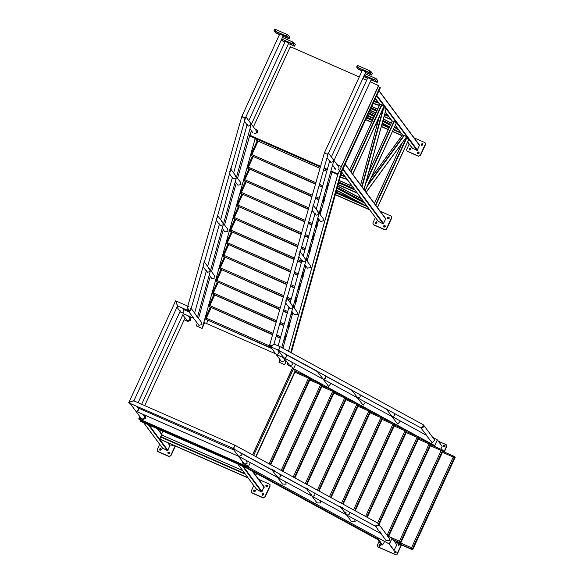 <?xml version="1.0" encoding="UTF-8"?>
<svg xmlns="http://www.w3.org/2000/svg" width="584" height="584" viewBox="0 0 584 584"><rect width="100%" height="100%" fill="white"/><g stroke="black" fill="none" stroke-linecap="round" stroke-linejoin="round"><path stroke-width="0.88" d="M384.819 541.186L382.615 544.916L381.761 545.04L377.636 539.485L378.454 539.309L378.987 538.39L378.454 539.309L377.636 539.485L244.754 467.061L245.492 465.908L244.754 467.061L140.321 421.203L140.751 419.925M387.389 535.769L392.054 538.309L396.857 544.784L394.025 550.427L388.988 543.383L389.419 544.04L392.054 538.309L389.229 543.967L248.215 467.105L250.324 462.645L248.215 467.105L138.7 419.02L138.97 418.334M139.123 417.991L139.802 416.531M138.707 419.027L248.207 467.105L248.28 466.682M394.222 550.515L389.419 544.04L248.273 467.105L138.671 418.984M389.229 543.967L388.988 543.383M394.025 550.427L393.755 549.807M435.752 447.001L434.7 445.585L437.336 439.854L434.7 445.585L431.08 444.183L434.7 445.585L292.518 368.19L293.555 368.65L295.606 364.19L293.555 368.65L295.205 370.869L255.777 456.586M185.084 318.068L184.267 319.849M295.336 371.482L294.949 371.117M440.818 449.22L442.146 446.329L437.336 439.854L432.671 437.314M293.555 368.65L253.646 455.425M378.198 86.709L380.337 87.746L341.749 171.645L339.45 170.951L341.749 171.645L291.27 352.794M330.77 171.55L332.004 172.097L332.245 171.572L332.004 172.097L337.72 174.601L332.004 172.097L320.178 214.54M318.857 219.277L307.162 261.238M305.848 265.976L294.154 307.936M292.832 312.674L282.919 348.239M279.816 359.372L279.028 362.204M377.884 85.169L378.695 85.527L337.72 174.601L288.489 351.276M285.868 360.678L284.897 364.161M337.786 174.558L288.532 351.298L337.8 174.528L378.724 85.571L378.359 85.461L378.717 85.563L337.786 174.558L337.516 174.266M207.605 320.39L206.721 323.572M319.988 168.316L256.777 140.561L255.128 138.342L249.412 135.831L255.128 138.342L255.369 137.824L202.137 328.507M249.959 134.648L237.586 178.281M236.264 183.011L224.577 224.979M223.256 229.709L211.561 271.677M210.24 276.407L198.545 318.375M197.231 323.105L196.436 325.945M291.007 47.027L290.387 46.756L290.131 47.311M251.624 131.035L251.113 132.137M255.128 138.342L320.368 166.987M323.952 168.564L327.179 169.973M323.58 169.893L326.806 171.309M330.398 172.886L331.632 173.426M397.916 541.813L397.814 543.288L411.413 549.259L411.516 547.785L411.413 549.259M412.18 549.391L412.596 549.953L412.18 549.391L454.374 457.652L453.25 457.046L453.826 456.214L453.87 456.944L453.491 456.776M453.644 456.644L453.308 457.119L453.644 456.644M396.594 542.543L397.186 542.959L396.594 542.543L397.054 541.551M453.958 457.469L454.418 456.476L455.25 457.221L412.596 549.953M411.574 547.858L412.64 548.391L411.516 547.785L453.25 457.046L442.431 452.293M397.01 542.726L397.47 541.733M397.186 542.959L397.653 541.937M454.374 457.652L454.826 456.659M411.764 549.208L412.224 548.208M393.339 540.039L399.354 542.682L399.456 541.207L399.354 542.682M441.767 449.636L430.788 444.818L441.781 449.651L441.811 450.374L441.431 450.206M441.584 450.067L441.249 450.541L441.584 450.067M441.781 449.651L441.19 450.468L430.371 445.723M400.536 543.375L399.704 542.631L400.164 541.638L400.58 541.821L442.314 451.082L441.19 450.468L399.456 541.207L400.58 541.821L400.12 542.813L400.536 543.375L443.19 450.651L442.358 449.906L441.898 450.899M400.12 542.813L399.704 542.631M399.514 541.28L400.164 541.638M442.314 451.082L442.767 450.089M387.294 536.112L387.396 534.637L387.068 535.805M388.061 536.243L430.255 444.504L429.13 443.898L429.707 443.066L429.751 443.804L429.371 443.628M429.525 443.497L429.189 443.971L429.525 443.497M429.839 444.322L430.291 443.329L431.131 444.081L388.477 536.806M387.447 534.71L388.521 535.243L387.396 534.637L429.13 443.898L418.312 439.146M430.255 444.504L430.707 443.511M387.645 536.061L388.104 535.061M417.648 436.489L406.668 431.671L417.662 436.504L417.691 437.226L417.312 437.058M417.465 436.92L417.129 437.394L417.691 437.226M417.662 436.504L417.071 437.321L406.252 432.576M417.779 437.752L418.232 436.759L419.071 437.504L379.045 524.527M378.622 523.965L418.195 437.934L417.071 437.321L377.651 523.023M418.195 437.934L418.648 436.941M366.716 517.059L406.135 431.357L405.011 430.751L405.588 429.919L405.632 430.656L405.252 430.481M405.406 430.35L405.07 430.824L405.632 430.656M405.719 431.174L406.172 430.182L407.011 430.934L367.256 517.358M406.135 431.357L406.588 430.364M382.549 418.524L393.528 423.342L393.572 424.079L393.193 423.911M393.346 423.772L393.01 424.247L393.346 423.772M393.543 423.356L392.952 424.174L382.133 419.429M393.66 424.604L394.112 423.612L394.952 424.356L355.196 510.781M354.656 510.489L394.076 424.787L392.952 424.174L353.532 509.876M394.076 424.787L394.529 423.794M381.469 416.772L370.49 411.954L381.483 416.786L381.513 417.509L381.133 417.334M381.286 417.202L380.951 417.677L381.513 417.509M381.483 416.786L380.892 417.604L370.073 412.851M381.6 418.027L382.053 417.034L382.892 417.786L343.137 504.211M342.596 503.912L382.016 418.21L380.892 417.604L341.472 503.299M382.016 418.21L382.469 417.217M369.387 410.194L358.43 405.384L369.402 410.194L369.453 410.932L369.073 410.764M369.227 410.625L368.891 411.099L369.227 410.625M369.424 410.209L368.832 411.026L358.014 406.281M369.541 411.457L369.993 410.464L370.833 411.209L331.077 497.634M330.537 497.342L369.957 411.64L368.832 411.026L329.412 496.728M369.957 411.64L370.409 410.647M346.363 398.806L357.364 403.639L357.393 404.362L357.014 404.186M357.167 404.055L356.831 404.529L357.393 404.362M357.364 403.639L356.773 404.456L345.954 399.704M357.481 404.88L357.934 403.887L358.773 404.639L319.017 491.064M318.477 490.764L357.897 405.062L356.773 404.456L317.353 490.151M357.897 405.062L358.35 404.07M211.072 307.797L206.32 318.134L205.458 317.878L206.203 318.141M210.247 307.432L205.458 317.878M206.188 318.886L205.196 318.455L205.006 318.871L205.991 319.309L206.32 318.134L269.428 345.845M271.815 348.582L205.006 318.871M285.656 339.173L284.722 338.443L287.087 333.296M285.846 339.048L284.313 338.26M214.583 295.219L209.824 305.556L208.963 305.301L209.707 305.556M208.955 305.271L213.751 294.854M285.576 339.625L284.583 339.194L284.773 338.516M209.692 306.308L208.7 305.877L208.51 306.293L209.503 306.724L209.824 305.556L272.998 333.296M285.131 340.311L283.89 339.771M280.298 338.194L276.159 336.377M272.575 334.8L208.51 306.293M285.386 340.041L284.393 339.611L284.722 338.443M283.985 339.428L284.583 339.194M289.16 326.595L288.226 325.857L290.591 320.718M289.35 326.471L287.817 325.682M218.088 282.641L213.328 292.978L212.474 292.715L213.218 292.978M217.255 282.276L212.474 292.715M289.08 327.047L288.094 326.617L288.284 325.93M213.197 293.73L212.204 293.292L212.014 293.716L213.007 294.146L213.328 292.978L276.575 320.747M288.635 327.733L287.401 327.193M283.809 325.616L279.736 323.828M276.144 322.251L212.014 293.716M288.89 327.463L287.897 327.033L288.226 325.857M287.496 326.85L288.094 326.617M292.664 314.017L291.73 313.279L292.328 311.987M292.854 313.893L291.321 313.104M221.591 270.063L216.839 280.4L215.978 280.137L216.722 280.4M220.759 269.698L215.978 280.137M292.591 314.469L291.599 314.031L291.788 313.353M216.701 281.152L215.708 280.714L215.518 281.13L216.511 281.568L216.839 280.4L280.152 308.199M292.139 315.156L290.905 314.608M287.313 313.031L283.306 311.279M279.721 309.702L215.518 281.13M292.394 314.886L291.401 314.447L291.73 313.279M291 314.272L291.599 314.031M296.168 301.432L295.234 300.702L297.599 295.562M296.358 301.315L294.832 300.526M225.096 257.478L220.343 267.815L219.482 267.56L220.226 267.822M219.474 267.538L224.263 257.113M296.095 301.892L295.103 301.453L295.292 300.775M220.204 268.574L219.219 268.136L219.022 268.552L220.015 268.99L220.343 267.815L283.722 295.643M295.65 302.578L294.409 302.03M290.817 300.453L287.525 299.008M283.291 297.154L219.022 268.552M295.898 302.308L294.913 301.87L295.234 300.702M294.504 301.694L295.103 301.453M299.672 288.854L298.745 288.124L301.103 282.977M299.862 288.737L298.336 287.941M228.599 244.9L223.847 255.237L222.986 254.982L223.73 255.244M227.775 244.535L222.986 254.982M299.599 289.314L298.606 288.876L298.796 288.197M223.716 255.996L222.723 255.558L222.526 255.974L223.519 256.412L223.847 255.237L287.299 283.094M299.154 289.993L297.913 289.452M294.321 287.875L290.46 286.175M286.868 284.605L222.526 255.974M299.409 289.73L298.417 289.292L298.745 288.124M298.008 289.116L298.606 288.876M303.176 276.276L302.249 275.546L304.614 270.399M303.366 276.152L301.84 275.363M232.103 232.322L227.351 242.659L226.49 242.404L227.234 242.659M231.279 231.957L226.49 242.404M303.103 276.728L302.111 276.298L302.3 275.619M227.22 243.411L226.227 242.981L226.037 243.397L227.023 243.827L227.351 242.659L290.868 270.545M302.658 277.415L301.417 276.874M297.825 275.298L294.029 273.626M290.445 272.056L226.037 243.397M302.913 277.152L301.921 276.714L302.249 275.546M301.512 276.531L302.111 276.298M235.615 219.745L230.855 230.081L229.994 229.819L230.746 230.081M229.987 229.797L234.783 219.38M230.724 230.833L229.731 230.403L229.541 230.819L230.534 231.249L230.855 230.081L294.445 257.997M301.337 262.72L297.606 261.077M294.015 259.508L229.541 230.819M310.192 251.12L309.257 250.383L311.622 245.243M310.381 250.996L308.848 250.207M239.119 207.167L234.359 217.503L233.505 217.241L234.25 217.503M238.287 206.802L233.505 217.241M310.111 251.573L309.126 251.135L309.316 250.456M234.228 218.255L233.235 217.817L233.045 218.233L234.038 218.672L234.359 217.503L298.022 245.448M309.666 252.259L308.432 251.711M304.841 250.134L301.176 248.528M297.592 246.959L233.045 218.233M309.921 251.989L308.929 251.558L309.257 250.383M308.527 251.376L309.126 251.135M313.696 238.542L312.761 237.805L315.126 232.666M313.885 238.418L312.352 237.63M242.623 194.582L237.871 204.926L237.009 204.663L237.754 204.926M237.002 204.641L241.791 194.224M313.623 238.995L312.63 238.557L312.82 237.878M237.732 205.678L236.739 205.239L236.549 205.656L237.542 206.094L237.871 204.926L301.592 232.899M313.17 239.681L311.936 239.133M308.345 237.557L304.753 235.98M301.161 234.403L236.549 205.656M313.425 239.411L312.44 238.973L312.761 237.805M312.031 238.798L312.63 238.557M317.2 225.957L316.265 225.227L318.63 220.088M317.389 225.84L315.864 225.044M246.127 182.004L241.374 192.34L240.513 192.085L241.258 192.348M245.295 181.639L240.513 192.085M317.127 226.417L316.134 225.979L316.324 225.3M241.236 193.1L240.25 192.662L240.053 193.078L241.046 193.516L241.374 192.34L305.169 220.351M316.681 227.103L315.44 226.556M311.849 224.979L308.33 223.431M304.738 221.854L240.053 193.078M316.929 226.833L315.944 226.395L316.265 225.227M315.535 226.22L316.134 225.979M187.406 309.739L188.106 310.549L177.558 305.921L133.867 400.916L131.079 401.522L128.75 402.821C127.567 402.799 134.502 400.12 133.867 400.843L234.71 445.118C234.753 446.3 234.221 447.468 233.096 448.629L234.396 446.884L234.761 445.132L377.811 523.103L378.461 525.41L375.811 526.439L341.728 507.861L343.399 508.248M234.761 445.132L234.286 445.424M188.464 306.469L175.638 300.833L176.368 303.067C177.638 306.272 177.792 306.476 176.828 303.687C177.792 306.476 177.638 306.272 176.368 303.067L175.631 300.833L128.75 402.748M177.565 305.914L177.419 305.352M187.573 307.002L187.617 308.002L189.661 311.228L190.515 310.827L188.333 309.841L187.61 306.87L241.849 116.413L243.126 117.472L245.433 117.844C243.601 117.8 242.44 117.289 241.929 116.311L242.448 116.216M241.864 116.391L279.772 33.96L283.262 35.602M348.626 511.672L349.444 512.387M379.863 531.367L381.308 533.842L347.013 515.183L349.473 514.066L349.327 512.204L348.816 511.759M379.95 531.484L380.425 532.842L380.388 532.075M380.68 533.221L380.469 532.192M237.586 454.33L237.922 455.484M232.651 448.446L238.579 456.279M136.678 411.537L136.269 411.355L138.598 410.056L138.722 408.683L139.598 408.588L233.746 449.921M138.116 408.158L138.634 408.486M139.634 408.683L138.722 408.683L137.233 406.552M138.722 408.683L137.656 407.537M180.361 310.929L180.602 312.031L182.865 312.71L183.303 313.666L182.865 312.71L183.88 311.601L183.807 309.834L183.318 309.447M180.806 312.257L180.522 311.148M183.172 309.389L183.894 309.965M192.749 316.302L193.085 317.462M187.807 310.418L193.742 318.251M183.194 313.148L183.303 313.666M247.222 124.326L248.273 126.108L250.923 125.246L250.828 125.786L236.359 177.697L234.702 174.806M247.813 125.823L247.448 124.633M235.352 175.682L235.812 175.966M251.178 124.699L250.923 125.246L250.594 123.136M288.752 42.997L285.269 41.362L248.777 120.691M128.787 402.843L235.045 449.184M129.867 403.142L141.284 418.531L142.036 419.129L144.598 418.144L144.409 416.217L143 414.326M177.405 301.621L176.091 301.811M182.755 314.937L187.325 320.674L189.88 319.682L189.691 317.762L188.289 315.864M177.302 305.001L177.463 305.374M423.75 426.955L421.093 427.984L423.604 425.094L423.093 424.648L423.75 426.955M279.678 348.422L280.043 346.677L279.678 348.422L278.334 350.166L279.678 348.422M278.269 350.101L277.736 349.728M272.633 345.334L273.933 344.195L270.925 346.1L269.377 346.027L272.633 345.334M325.04 152.475L324.441 152.679L325.719 153.738L328.106 153.979M365.891 71.847L328.026 154.11C326.193 154.066 325.025 153.555 324.522 152.57L362.365 70.219L365.854 71.861M329.807 160.593L330.865 162.367L333.515 161.512L333.413 162.053L318.952 213.956L317.294 211.065M330.405 162.089L330.04 160.899M317.944 211.948L318.404 212.226M333.457 159.768L333.515 161.512L333.858 160.476L331.551 157.198M333.763 160.965L333.515 161.512M371.344 79.263L367.862 77.621L331.369 156.95M333.836 159.724L333.639 160.125L333.836 159.724L331.763 157.483M394.361 413.414L394.755 415.611L392.295 416.728L386.031 408.705L387.017 409.406M359.81 394.58L360.27 396.864L357.809 397.981L351.48 389.871L352.466 390.572M325.259 375.746L325.784 378.125L323.324 379.242L316.929 371.037L278.4 350.203M327.113 155.789L328.179 153.84M337.829 169.959L339.012 168.907L338.815 166.987L333.99 160.476M327.31 155.11L327.814 154.205M420.787 427.816L426.78 435.474L391.594 416.195L397.719 424.042L400.201 421.276L399.909 420.881M392.317 416.757L284.423 358.109L286.605 356.824L286.467 354.97L285.758 354.43L286.576 355.145M279.4 347.181L279.991 346.662M283.7 357.758L289.912 365.715L292.474 364.73L291.766 362.102M238.418 456.214L244.63 464.171L247.185 463.185L246.47 460.55M277.933 349.991L283.861 357.817M278.225 351.123L278.955 351.699M277.02 354.817L276.612 354.634L278.94 353.335L278.867 351.575L278.378 351.181M426.284 435.219L432.269 442.869L434.751 440.11L423.604 425.094M365.423 402.135L363.168 405.208L357.109 397.449L358.087 398.149M330.938 383.389L328.617 386.374L323.135 379.155M375.045 525.498L375.3 525.994L378.461 525.41L378.322 523.556L389.47 538.572L389.776 540.653L386.126 540.58L381.002 533.674M341.268 507.087L342.633 507.832M340.494 506.664L341.728 507.861M346.516 514.927L351.575 521.746L355.225 521.819L354.619 519.337M306.717 488.253L308.082 488.998M305.943 487.83L307.177 489.027L308.848 489.414M312.031 496.188L317.024 502.912L320.674 502.985L320.134 500.59M272.166 469.419L273.531 470.164M271.392 468.996L272.626 470.193L274.298 470.58M277.546 477.442L282.474 484.078L286.123 484.151L285.649 481.851M270.706 346.312L271.808 346.794M283.342 357.605L284.167 358.715L284.561 360.912L281.452 361.569L270.209 346.421L272.516 347.108M269.903 344.341L269.939 345.378L270.487 345.005M285.912 300.461L286.416 299.555M285.715 301.14L286.525 299.986L286.649 297.862M291.825 311.316L294.467 314.871L297.577 314.214L297.183 312.017L293.146 306.578M299.132 254.047L299.636 253.142M298.935 254.726L299.745 253.573L299.869 251.441M304.833 264.618L307.476 268.173L310.586 267.516L310.192 265.318L306.155 259.88M312.352 207.627L312.856 206.721M312.155 208.306L312.966 207.152L313.09 205.02M317.849 217.92L320.492 221.475L323.602 220.818L323.207 218.62L319.171 213.182M190.566 310.527L190.603 309.717M190.815 309.615L190.837 308.016M193.581 318.192L198.867 325.31L201.969 324.653L201.575 322.448L197.538 317.01M188.106 310.549L189.661 311.228M203.32 264.202L203.823 263.296M203.123 264.88L203.933 263.727L204.057 261.596M209.233 275.049L211.875 278.612L214.985 277.955L214.591 275.75L210.554 270.312M216.343 218.46L217.54 217.168L217.606 215.715M222.241 228.351L224.891 231.914L227.994 231.257L227.599 229.052L223.562 223.614M229.76 171.368L230.264 170.462M229.563 172.046L230.373 170.893L230.498 168.761M235.257 181.653L237.9 185.216L241.009 184.559L240.615 182.354L236.578 176.915M314.141 492.933L314.958 493.641M345.378 512.628L346.823 515.095L312.528 496.444L314.988 495.32L314.842 493.465L314.331 493.02M345.589 512.022C345.648 514.38 345.816 514.599 346.086 512.686M345.947 514.095L345.903 513.336M346.195 514.475L345.983 513.446M279.656 474.186L280.473 474.894M310.892 493.881L312.338 496.356L278.042 477.697L280.502 476.581L280.364 474.719L279.846 474.274M310.98 493.998L311.462 495.349L311.418 494.59M311.71 495.728L311.498 494.699M240.477 452.892L241.294 453.6M276.407 475.135L277.853 477.61L238.863 456.403L241.323 455.279L241.177 453.425L240.666 452.98M276.495 475.252L276.977 476.61L276.933 475.843M277.225 476.989L277.02 475.96M232.498 177.164L233.549 178.938L236.206 178.076L236.104 178.624L223.351 224.395L222.511 222.197L221.686 221.504M233.096 178.653L232.724 177.47M222.343 222.38L222.796 222.665M206.473 270.56L207.524 272.334L210.174 271.472L210.079 272.02L197.319 317.791L196.487 315.594L195.662 314.9M207.064 272.049L206.699 270.866M196.319 315.776L196.772 316.061M306.418 484.194L345.837 398.492L344.713 397.879L345.305 397.062L345.334 397.784L344.954 397.616M345.108 397.478L344.764 397.952L345.334 397.784M345.421 398.31L345.874 397.317L346.714 398.062L306.958 484.486M345.837 398.492L346.29 397.5M333.223 390.477L322.251 385.659L333.245 390.492L333.274 391.214L332.895 391.039M333.048 390.908L332.705 391.382L333.048 390.908M333.245 390.492L332.654 391.309L321.835 386.557M333.362 391.733L333.814 390.74L334.654 391.492L294.898 477.916M294.358 477.617L333.778 391.915L332.654 391.309L293.234 477.004M333.778 391.915L334.231 390.922M321.163 383.9L310.192 379.082L321.185 383.914L321.215 384.637L320.835 384.469M320.988 384.33L320.645 384.805L320.988 384.33M321.185 383.914L320.594 384.732L309.776 379.987M321.302 385.163L321.755 384.17L322.594 384.914L282.839 471.339M282.298 471.047L321.718 385.345L320.594 384.732L281.174 470.434M321.718 385.345L322.171 384.352M270.239 464.47L309.659 378.768L308.534 378.162L309.126 377.344L309.155 378.067L308.775 377.892M308.929 377.76L308.586 378.235L308.929 377.76M269.114 463.857L308.534 378.162L294.935 372.19L295.504 371.358L309.104 377.33L295.519 371.373M309.243 378.585L309.695 377.592L310.535 378.344L270.779 464.769M294.767 372.118L295.117 371.351M309.659 378.768L310.111 377.775M256.048 456.732L294.935 372.19L294.073 371.928M320.704 213.379L319.776 212.649L322.142 207.502M320.893 213.255L319.368 212.466M249.631 169.426L244.878 179.762L244.017 179.507L244.762 179.77M244.032 179.47L248.821 169.068L244.017 179.507M320.631 213.839L319.638 213.401L319.828 212.722M244.747 180.514L243.754 180.084L243.564 180.5L244.55 180.93L244.878 179.762L308.739 207.802M312.98 211.357L311.9 210.882M308.315 209.306L243.564 180.5M320.441 214.255L319.448 213.817L319.776 212.649M319.448 213.817L319.638 213.401M324.215 200.801L323.281 200.064L325.646 194.925M324.397 200.677L322.872 199.889M253.135 156.848L248.382 167.185L247.521 166.929L248.266 167.185M247.514 166.9L252.31 156.483L247.543 166.893M324.135 201.254L323.142 200.823L323.332 200.144M248.251 167.936L247.258 167.506L247.068 167.922L248.054 168.353L248.382 167.185L312.316 195.253M323.689 201.94L322.448 201.4M318.857 199.823L315.477 198.334M311.885 196.757L247.068 167.922M323.945 201.67L322.952 201.239L323.281 200.064M322.543 201.057L323.142 200.823M327.719 188.223L326.784 187.486L329.15 182.347M327.909 188.099L326.376 187.311M258.164 140.963L251.887 154.607L251.032 154.344L251.777 154.607M257.296 140.686L251.018 154.322L257.303 140.708M327.639 188.676L326.653 188.245L326.836 187.559M251.755 155.359L250.762 154.921L250.572 155.337L251.565 155.775L251.887 154.607L315.893 182.704M327.193 189.362L325.96 188.822M322.368 187.245L319.046 185.785M315.462 184.208L250.572 155.337M327.449 189.092L326.456 188.661L326.784 187.486M326.054 188.479L326.653 188.245M244.521 119.53L245.587 117.581M254.887 133.78L256.42 132.648L256.223 130.721L251.397 124.217M244.718 118.851L245.222 117.946M169.951 445.475L167.557 450.687L162.819 448.227M264.085 486.8L261.69 492.013L256.945 489.553M385.695 218.715L383.301 223.927L378.563 221.467M419.494 145.233L417.1 150.446L412.355 147.986M377.352 207.714L408.756 139.445L405.822 137.955M408.756 139.445L377.3 207.648M364.993 191.063L396.397 122.793L392.302 120.954L368.927 171.784M396.397 122.793L364.942 190.997M352.634 174.412L384.038 106.142L379.943 104.302L349.677 170.112M384.038 106.142L352.583 174.346M363.971 189.691L386.104 108.931L383.484 107.398M386.104 108.931L363.905 189.596M366.029 192.464L406.705 136.685L402.595 134.816L370.971 178.186M406.705 136.685L365.964 192.37M242.645 470.58L161.732 435.058L159.87 439.11L248.003 477.807M219.482 223.862L220.533 225.636L223.19 224.774L223.088 225.322L210.335 271.093L208.678 268.202M220.08 225.351L219.715 224.168M209.327 269.078L209.787 269.363M315.09 213.423L316.141 215.197L318.791 214.343L318.696 214.883L305.936 260.654L305.103 258.457L304.279 257.763M315.681 214.919L315.316 213.729M304.936 258.646L305.388 258.924M302.074 260.121L303.125 261.895L305.782 261.041L305.68 261.581L292.927 307.352L292.088 305.155L291.263 304.461M302.673 261.617L302.3 260.428M291.92 305.344L292.372 305.622M289.058 306.819L290.117 308.593L292.767 307.739L292.672 308.279L281.714 347.582M289.657 308.315L289.292 307.126M278.948 351.692L278.254 351.159M189.165 317.054L190.654 317.995M189.099 316.959L190.618 317.952L190.851 320.236L187.814 321.404L184.172 319.806L144.715 405.595M252.646 454.885L292.81 367.57L287.693 364.942L287.416 362.766M287.722 364.985L287.481 362.854M145.511 416.136L144.584 415.385L145.482 416.093L145.708 418.378L142.671 419.553L139.036 417.954L139.707 419.436L139.226 419.035M139.262 419.086L246.134 466.105L247.594 465.616L246.134 466.105M242.163 461.265L242.55 463.083L247.594 465.616M242.236 461.36L242.586 463.127M144.657 415.472L143.467 414.954M144.584 415.385L143.401 414.859M279.188 361.649L278.948 362.168L284.656 364.679L286.255 361.204M196.596 325.39L196.355 325.909L202.071 328.42L204.707 322.689L275.743 353.875M139.707 419.436L246.2 466.193M143.095 409.129L142.715 409.953M252.558 454.834L292.737 367.475M378.06 85.381L370.234 81.753M377.651 85.067L378.14 86.476L377.585 84.979M359.277 76.942L291.358 47.121L289.839 47.705L253.405 126.918M251.025 132.093L250.061 134.181L250.689 135.773L250.215 135.364M250.244 135.415L320.543 166.374M338.435 173.039L336.851 173.536L338.37 172.952L339.494 170.747L338.37 172.952M333.946 166.929L334.377 168.126L335.398 168.885M337.129 164.71L341.341 166.491L337.056 164.615M334.012 167.024L334.413 168.17M257.5 130.283L254.806 128.808M254.661 133.692L257.697 132.517L257.471 130.232L254.741 128.721M324.127 167.951L327.347 169.36M330.938 170.937L336.851 173.536M341.341 166.491L378.14 86.476M366.679 80.191L362.832 78.497M341.406 166.586L378.213 86.571M250.689 135.773L320.528 166.433M324.113 168.002L327.332 169.418M330.924 170.995L336.917 173.63M396.164 552.617L395.696 551.384L394.448 551.865L394.908 553.099L396.164 552.617M396.156 551.822L394.653 552.143L394.66 552.938M398.5 543.587L398.04 544.054L398.5 545.288L399.755 544.806L399.806 544.157M398.952 543.784L398.244 544.332L398.251 545.127M380.578 545.777L380.118 544.543L378.863 545.025L379.323 546.259L380.578 545.777M380.571 544.981L379.067 545.303L379.074 546.098M397.025 553.939L395.507 554.523L397.025 553.939L401.332 544.558M379.06 541.412L377.286 545.274L377.6 546.69L395.507 554.523M378.052 547.047L395.711 554.8M397.229 554.216L401.544 544.836M445.037 446.351L444.577 445.11L443.329 445.599L443.789 446.833L445.037 446.351M445.037 445.555L443.533 445.877L443.533 446.665M446.264 444.884L446.826 446.38L446.059 444.606L438.35 441.219M446.709 445.242L446.059 444.606M443.964 451.885L446.621 446.103M444.241 452.009L446.826 446.38M263.698 494.772L263.231 493.538L261.982 494.02L262.442 495.254L263.698 494.772M263.691 493.976L262.187 494.298L262.194 495.093M267.53 486.435L267.071 485.202L265.815 485.684L266.275 486.925L267.53 486.435M267.523 485.647L266.019 485.961L266.027 486.757M255.383 491.122L254.923 489.888L253.668 490.37L254.135 491.604L255.383 491.122M255.383 490.326L253.879 490.648L253.879 491.443M264.72 497.101L263.202 497.685L264.72 497.101L269.99 485.64L269.428 484.143L258.004 479.121M269.633 484.421L269.99 485.64M270.078 484.771L269.428 484.143M253.777 485.581L251.215 491.173L251.529 492.589L263.202 497.685M251.974 492.947L263.406 497.962M264.924 497.378L270.195 485.917M169.564 453.447L169.105 452.206L167.849 452.695L168.316 453.929L169.564 453.447M169.564 452.651L168.061 452.972L168.061 453.761M171.952 444.526L171.893 445.431M161.257 449.797L160.79 448.556L159.542 449.045L160.001 450.279L161.257 449.797M161.25 449.001L159.746 449.322L159.753 450.118M170.586 455.768L169.068 456.359L170.586 455.768L175.12 445.921M159.651 444.256L157.081 449.841L157.403 451.264L169.068 456.359M171.667 444.402L172.149 445.592L173.375 445.154M157.848 451.614L169.272 456.637M170.791 456.046L175.397 446.037M419.108 153.205L418.64 151.964L417.392 152.453L417.852 153.687L419.108 153.205M419.1 152.409L417.596 152.731L417.604 153.519M422.94 144.868L422.48 143.635L421.225 144.117L421.684 145.35L422.94 144.868M422.933 144.073L421.429 144.394L421.436 145.19M410.793 149.555L410.333 148.314L409.077 148.803L409.545 150.037L410.793 149.555M410.793 148.759L409.289 149.081L409.289 149.869M420.13 155.526L418.611 156.118L420.13 155.526L425.4 144.065L424.838 142.569L413.414 137.554M425.042 142.846L425.4 144.065M425.488 143.204L424.838 142.569M409.187 144.014L406.625 149.599L406.939 151.022L418.611 156.118M407.384 151.373L418.816 156.395M420.334 155.804L425.605 144.343M385.309 226.687L384.849 225.446L383.593 225.935L384.053 227.169L385.309 226.687M385.301 225.891L383.798 226.212L383.805 227.001M389.141 218.35L388.681 217.117L387.426 217.598L387.885 218.832L389.141 218.35M389.134 217.555L387.63 217.876L387.637 218.672M376.994 223.037L376.534 221.803L375.278 222.285L375.746 223.519L376.994 223.037M376.994 222.241L375.49 222.562L375.49 223.358M386.331 229.008L384.812 229.6L386.331 229.008L391.601 217.555L391.039 216.051L379.615 211.036M391.244 216.328L391.601 217.555M391.689 216.686L391.039 216.051M375.395 217.496L372.826 223.081L373.592 224.855L373.139 224.504L384.812 229.6M373.592 224.855L385.017 229.877M386.535 229.286L391.806 217.832M368.592 72.496L366.876 71.744L368.599 72.511M367.978 73.219L369.701 73.993L367.971 73.197M361.379 70.321L359.656 69.554L361.379 70.321M360.284 68.846L358.569 68.094L360.291 68.868M370.847 71.416L370.125 72.978L368.949 72.336L369.672 70.773L370.847 71.416L372.337 73.489M365.599 72.489L371.636 75.015L372.358 73.453M372.366 73.475L371.643 75.044L370.125 72.978M357.342 65.488L358.24 65.758L357.525 67.321L356.62 67.05L357.335 65.459L356.612 67.021L358.131 69.087L362.043 70.927M358.24 65.758L369.672 70.773M357.525 67.321L368.949 72.336M374.089 79.891L372.366 79.117L374.089 79.891M375.184 81.373L373.468 80.621L375.191 81.395M366.876 77.723L365.161 76.971L366.883 77.745M365.774 76.249L364.058 75.489L365.774 76.249M376.337 78.818L375.621 80.38L374.446 79.738L375.162 78.176L376.337 78.818L377.855 80.877L377.14 82.439L377.848 80.855M371.088 79.891L377.133 82.417L375.621 80.38M363.628 76.489L367.533 78.329M365.029 73.73L375.162 78.176M364.306 75.292L374.446 79.738M284.284 35.478L286.007 36.252L284.284 35.456M287.102 37.712L285.386 36.96L287.109 37.734M278.787 34.062L277.072 33.31L278.794 34.084M275.976 31.828L277.699 32.602L275.969 31.806M288.255 35.157L287.532 36.719L286.357 36.077L287.08 34.514L288.255 35.157L289.752 37.223M283.006 36.223L289.043 38.756L289.766 37.194M274.75 29.222L275.648 29.499L274.933 31.061L274.027 30.791L274.743 29.2L274.02 30.762L275.538 32.821L279.451 34.668M275.648 29.499L287.08 34.514M274.933 31.061L286.357 36.077M287.532 36.719L289.043 38.756L289.774 37.215M291.496 43.632L289.781 42.88L291.504 43.654M292.591 45.114L290.876 44.362L292.599 45.136M284.284 41.464L282.568 40.712L284.291 41.486M283.182 39.982L281.466 39.23L283.189 40.004M293.745 42.559L293.029 44.121L291.854 43.479L292.569 41.917L293.745 42.559L295.241 44.625M288.496 43.625L294.54 46.151L295.256 44.588L294.548 46.18L293.029 44.121M281.035 40.223L284.941 42.063M282.437 37.464L292.569 41.917M281.714 39.026L291.854 43.479M382.615 544.916L378.454 539.309L245.134 466.638L140.423 420.662M381.951 545.127L377.819 539.558L244.813 467.061L140.291 421.166M379.834 87.447L341.114 171.623L290.715 352.488M380.315 87.71L341.684 171.696L291.226 352.772M285.065 363.803L285.912 360.744L285.029 363.876M397.587 542.981L411.187 548.953M400.697 543.032L411.516 547.785M453.804 456.214L442.847 451.396L453.826 456.214M393.112 539.733L399.127 542.375M388.725 536.499L399.456 541.207M386.134 534.083L387.396 534.637M429.685 443.066L418.728 438.248L429.707 443.066M405.566 429.919L394.609 425.101L405.588 429.919M365.591 516.446L405.011 430.751L394.193 425.999M393.506 423.342L382.549 418.531M282.576 348.057L283.583 345.874M205.473 317.842L210.262 307.439M271.392 348.02L205.991 319.309M208.984 305.264L213.766 294.862M280.393 337.851L276.254 336.034M272.67 334.464L209.503 306.724M280.721 336.683L276.59 334.866M212.488 292.686L217.27 282.284M283.904 325.273L279.831 323.485M276.239 321.915L213.007 294.146M284.226 324.105L280.167 322.317M215.992 280.108L220.774 269.706M287.408 312.695L283.408 310.936M279.816 309.359L216.511 281.568M287.729 311.527L283.736 309.768M219.496 267.523L224.278 257.121M290.912 300.118L287.109 298.446M283.393 296.811L220.015 268.99M291.241 298.942L287.313 297.219M223 254.945L227.789 244.543M294.416 287.54L290.555 285.839M286.963 284.262L223.519 256.412M294.745 286.364L290.883 284.671M226.504 242.367L231.293 231.965M297.92 274.954L294.124 273.29M290.54 271.713L227.023 243.827M298.249 273.786L294.46 272.122M306.782 260.719L308.118 257.821M230.016 229.789L234.797 219.387M301.424 262.377L297.701 260.741M294.11 259.165L230.534 231.249M301.753 261.209L298.037 259.573M233.52 217.212L238.301 206.809M304.936 249.799L301.278 248.193M297.687 246.616L234.038 218.672M305.257 248.631L301.607 247.025M237.024 204.626L241.805 194.224M308.44 237.221L304.848 235.644M301.264 234.067L237.542 206.094M308.761 236.053L305.184 234.476M240.528 192.048L245.316 181.646M311.944 224.643L308.425 223.095M304.833 221.518L241.046 193.516M312.272 223.468L308.753 221.927M345.268 397.047L334.303 392.236L345.283 397.047M305.293 483.581L344.713 397.879L333.895 393.134M312.564 210.795L311.995 210.547M308.41 208.97L244.55 180.93M318.952 199.48L315.572 197.998M311.98 196.421L248.054 168.353M319.28 198.312L315.907 196.83M322.463 186.902L319.149 185.449M315.557 183.872L251.565 155.775M322.784 185.734L319.477 184.281M170.119 445.921L167.696 442.657M162.133 435.16L157.308 428.663M168.01 450.505L149.132 425.072M162.987 448.68L143.35 422.217M167.557 450.687L147.92 424.225M264.253 487.253L252.324 471.179M262.143 491.837L243.265 466.404M257.113 490.005L237.476 463.55M261.69 492.013L242.046 465.558M378.731 221.92L341.655 171.973M383.301 223.927L342.377 168.791M383.754 223.752L342.83 168.615M385.863 219.168L344.94 164.031M412.523 148.438L407.676 141.905M402.486 134.904L395.317 125.253M392.2 121.056L385.352 111.829M379.841 104.405L375.417 98.441M417.1 150.446L376.176 95.309M417.553 150.263L376.629 95.134M419.662 145.679L378.739 90.549M366.796 117.187L372.76 119.808M376.957 121.647L377.848 122.041M382.053 123.888L389.411 127.122M367.394 115.888L373.358 118.508M366.445 117.953L372.402 120.574M376.607 122.414L377.622 122.859M381.826 124.706L389.061 127.881M393.258 129.728L399.471 132.451M365.715 119.545L371.672 122.158M375.877 124.005L377.154 124.567M381.359 126.414L388.331 129.473M392.528 131.32L402.048 135.495M371.088 107.85L377.052 110.471M384.798 113.865L387.791 115.179M371.687 106.551L377.651 109.164M385.177 112.471L386.068 112.865M370.738 108.617L376.702 111.237M384.571 114.69L388.805 116.544M370.008 110.201L375.972 112.822M384.104 116.391L390.9 119.377M375.037 99.28L376.439 99.893M374.308 100.864L378.541 102.726M368.46 113.566L374.213 116.647M378.264 118.815L378.666 119.034M382.776 121.238L390.265 125.253M394.317 127.429L398.573 129.706M367.723 115.172L373.468 118.26M377.519 120.428L378.191 120.786M382.294 122.99L389.528 126.867M393.579 129.042L401.047 133.042M369.402 111.522L375.147 114.603M383.389 119.019L391.207 123.217M368.818 112.8L374.563 115.88M383.002 120.406L390.623 124.487M394.674 126.662L397.39 128.122M373.191 103.288L379.447 105.259M373.964 101.616L378.863 103.164M374.395 203.414L402.252 142.854M375.512 204.926L406.26 138.079M375.789 205.291L406.625 138.247M366.248 181.544L393.901 121.428M365.599 183.916L394.266 121.596M350.794 171.623L381.542 104.777M351.072 171.988L381.907 104.945M360.664 184.916L379.527 116.063M362.116 186.873L383.849 107.558M361.817 186.471L383.44 107.558M367.183 186.427L404.449 135.313M368.008 184.624L404.084 135.152M335.369 194.545L369.468 209.51M335.844 192.844L365.672 205.94M336.07 192.019L356.189 200.852M336.457 190.625L340.1 192.231M337.326 187.515L363.598 201.604M337.713 186.135L361.635 198.962M337.092 188.347L364.774 203.188M336.61 190.099L367.248 206.524M338.158 184.544L357.109 192.859M338.632 182.843L355.006 190.026M338.859 182.018L353.992 188.661M339.246 180.624L352.269 186.347M340.246 177.04L346.925 179.149M340.735 175.273L345.064 176.645M340.939 174.543L344.743 176.207M341.414 172.842L342.647 173.375M248.054 477.873L159.921 439.175M245.324 474.193L160.476 436.941M244.835 473.536L160.644 436.569M162.863 431.101L161.512 434.029M160.695 430.152L159.906 431.868M160.33 429.992L159.636 431.503M158.819 429.328L158.512 429.992M256.515 473.463L255.646 475.361M254.434 472.332L254.04 473.193M254.084 472.142L253.763 472.828M248.207 467.098L389.178 543.945M389.046 543.828L393.828 550.274M357.342 403.624L346.37 398.806M233.374 448.797L306.709 488.771M307.177 489.027L341.26 507.606M245.331 118.377L230.629 169.988M230.373 170.893L204.188 262.822M203.933 263.727L190.851 309.666M190.713 310.148L190.515 310.827M283.306 35.58L245.499 117.764M349.123 511.927L372.636 524.709M136.474 411.457L238.717 456.345M180.12 311.382L138.116 402.697M139.671 408.618L140.05 407.785M141.671 404.259L183.332 313.688L193.873 318.324M188.909 311.9L183.617 309.578M233.644 172.966L247.047 124.874M251.076 124.983L288.795 42.982M182.515 308.096L183.807 309.834M176.988 307.162L180.602 312.031M273.808 343.939L280.035 346.67L423.093 424.648M317.652 371.599L421.093 427.984M269.494 346.283L270.699 346.816M271.049 346.962L278.334 350.166M324.441 152.679L269.377 346.027M327.923 154.636L313.221 206.247M312.966 207.152L300.001 252.668M299.745 253.573L286.781 299.088M286.525 299.986L273.933 344.195M316.236 209.233L329.639 161.133M333.668 161.242L371.387 79.242M328.515 153.11L333.69 160.074M327.062 157.658L330.121 161.783M332.573 165.082L335.698 169.302M286.255 354.685L317.331 371.577M325.434 375.986L351.816 390.324M359.919 394.726L386.301 409.063M394.404 413.472L417.925 426.254M286.007 354.342L286.467 354.97M240.718 452.804L241.177 453.425M276.816 354.736L283.999 357.89M375.505 526.272L380.476 532.966M340.954 507.438L345.991 514.227M314.528 493.035L314.842 493.465M306.403 488.604L311.506 495.48M279.977 474.201L280.364 474.719M271.852 469.77L277.02 476.734M277.575 349.831L278.867 351.575M287.007 298.307L292.088 305.155M285.664 303.016L289.372 308.016M300.227 251.887L305.103 258.457M298.884 256.595L302.388 261.318M313.447 205.466L318.112 211.758M312.104 210.174L315.404 214.62M191.194 308.462L196.487 315.594M204.415 262.041L209.495 268.896M203.071 266.749L206.787 271.75M217.635 215.62L222.511 222.197M219.796 225.052L216.292 220.329M230.855 169.207L235.52 175.499M229.512 173.915L232.812 178.354M314.637 493.181L341.012 507.518M280.152 474.442L306.527 488.779M240.973 453.14L272.049 470.032M220.635 219.664L232.33 177.704M194.611 313.06L206.298 271.1M245.922 116.844L250.529 123.049M244.47 121.399L247.528 125.523M249.981 128.823L253.076 132.999M157.636 428.809L162.454 435.306M168.024 442.803L170.09 445.585M143.211 422.115L162.848 448.57M252.689 471.383L264.216 486.91M237.345 463.44L256.982 489.896M341.64 172.032L378.593 221.811M344.903 163.688L385.827 218.825M375.395 98.492L379.819 104.448M385.338 111.887L392.178 121.1M395.295 125.297L402.456 134.94M407.654 141.948L412.392 148.329M378.702 90.206L419.626 145.343M401.916 135.678L392.441 131.517M388.236 129.67L381.301 126.626M377.096 124.779L375.782 124.202M371.585 122.363L365.62 119.742M372.373 117.924L367.453 115.763M391.171 119.735L384.046 116.61M375.877 113.019L369.92 110.405M385.907 112.646L385.214 112.34M377.709 109.047L371.745 106.427M378.812 103.083L374.213 101.068M369.46 111.405L375.205 114.486M383.418 118.888L391.265 123.093M401.361 133.473L393.485 129.246M389.433 127.071L382.235 123.217M378.125 121.012L377.425 120.632M373.373 118.464L367.628 115.384M373.088 103.514L379.344 105.492M402.099 143.065L374.359 203.371M408.807 139.452L377.403 207.721M392.251 120.946L369.008 171.477M396.448 122.801L365.044 191.07M379.892 104.295L349.641 170.068M384.089 106.149L352.685 174.419M364.022 189.691L386.148 108.931M379.418 116.304L360.627 184.873M406.749 136.685L366.08 192.464M371.052 178.018L402.551 134.816M338.574 191.413L336.493 190.493M369.73 209.868L335.311 194.757M367.57 206.955L336.545 190.318M361.452 198.713L337.749 186.004M352.108 186.128L339.282 180.493M357.372 193.216L338.099 184.756M347.181 179.485L340.18 177.28M345.013 176.565L340.881 174.755M159.863 439.219L248.799 478.267M161.79 435.007L242.564 470.478M158.483 429.941L158.775 429.306M162.972 431.153L161.6 434.146M256.624 473.522L255.726 475.471M207.619 266.362L219.314 224.402M303.227 255.931L314.915 213.97M290.212 302.629L301.906 260.668M278.166 345.852L288.89 307.366"/></g></svg>

